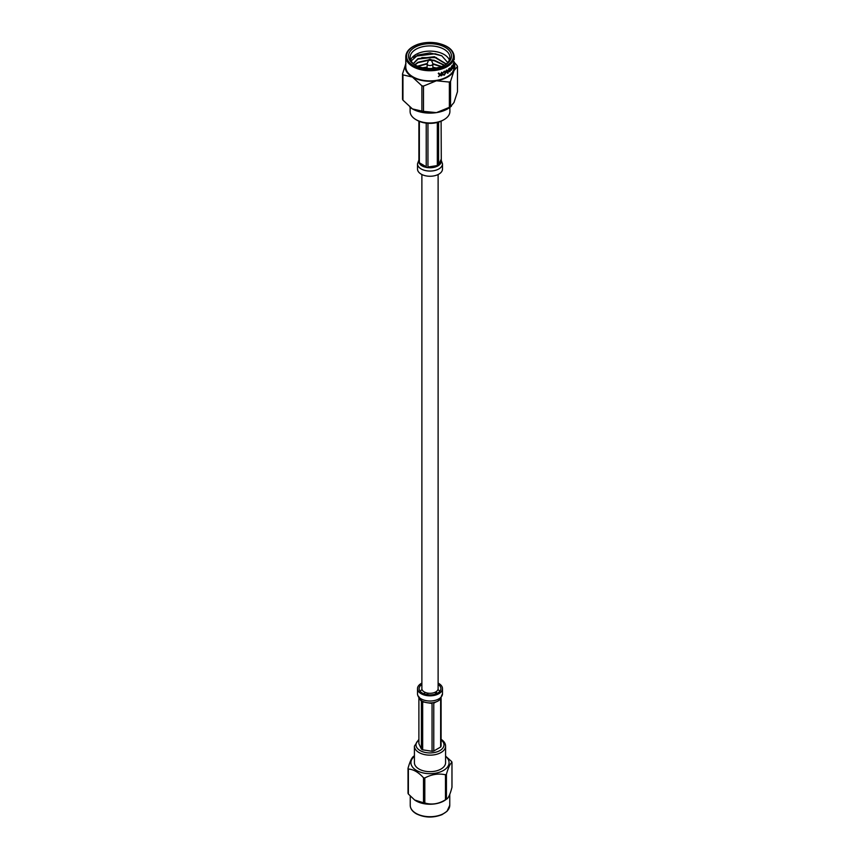 <?xml version="1.0" encoding="UTF-8"?>
<svg xmlns="http://www.w3.org/2000/svg" width="860" height="860" viewBox="0 0 860 860"><rect width="100%" height="100%" fill="white"/><g stroke="black" fill="none" stroke-linecap="round" stroke-linejoin="round"><path stroke-width="1.29" d="M421.884 174.526L421.884 688.613A8.116 4.687 0 0 0 424.26 691.924A8.116 4.687 0 0 0 433.107 692.945A8.116 4.687 0 0 0 438.116 688.613L438.116 174.526M421.83 57.588L436.504 57.641M413.681 57.588L415.939 56.126L435.149 53.761L441.685 55.771M449.371 59.996A19.887 11.481 0 0 0 430 51.116A19.887 11.481 0 0 0 410.629 59.996M444.598 65.188A19.887 11.481 0 0 0 449.887 57.394A19.887 11.481 0 0 0 430 45.913A19.887 11.481 0 0 0 410.113 57.394A19.887 11.481 0 0 0 415.401 65.188M421.894 85.817L421.894 111.101A28.24 16.308 0 0 0 423.496 111.348L423.496 86.064A28.24 16.308 180 0 1 421.894 85.817L412.424 77.056L402.953 74.884A28.24 16.308 180 0 1 402.523 73.96L402.523 99.233A28.24 16.308 0 0 0 402.953 100.158L402.953 74.884M449.371 82.066L449.371 107.339A28.24 16.308 0 0 0 450.543 106.661L450.543 81.388A28.24 16.308 180 0 1 449.371 82.066L436.428 80.775L423.496 86.064M454.026 62.06L457.047 65.521A28.24 16.308 180 0 1 457.477 66.446L457.477 91.719L454.015 102.48L450.543 106.661M457.477 66.446L454.015 70.627L450.543 81.388M402.523 73.96L405.985 63.199M402.953 100.158L412.424 108.919L421.894 111.101M423.496 111.348L436.428 112.628L449.371 107.339M405.78 63.683A24.854 14.351 0 0 0 412.424 77.056A24.854 14.351 0 0 0 436.428 80.775A24.854 14.351 0 0 0 454.015 70.627A24.854 14.351 0 0 0 454.22 63.683M424.442 68.08A21.479 12.395 180 0 1 414.81 64.865A21.479 12.395 180 0 1 414.81 47.332A21.479 12.395 180 0 1 445.19 47.332A21.479 12.395 180 0 1 445.19 64.865A21.479 12.395 180 0 1 424.442 68.08M454.22 63.468A24.22 13.986 180 0 1 454.22 63.791L454.22 66.908A24.22 13.986 180 0 1 430 80.894A24.22 13.986 180 0 1 405.78 66.908L405.78 56.749A24.22 13.986 180 0 0 423.733 70.262A24.22 13.986 180 0 0 454.22 56.749L454.22 59.673M441.051 74.508L438.503 76.647L439.761 75.132L438.277 73.401L438.697 73.003L440.352 74.465L441.793 72.358L441.846 75.615L441.051 75.863L440.976 74.433L438.45 76.561M439.761 75.132L438.277 73.401M441.449 72.272L441.771 75.54L440.976 75.777M444.212 71.272L445.534 71.208L445.974 72.412L444.233 75.207L442.631 74.669L444.222 74.616L445.233 72.756L444.254 71.842L442.62 73.143L444.212 71.272M442.964 74.218L444.222 74.616M445.233 72.756L444.158 71.767L442.545 73.057M448.985 68.628L448.522 69.896A24.22 13.986 180 0 1 447.254 70.692L446.598 70.004M448.866 68.574L447.899 73.304L446.383 70.606L446.716 70.069L447.254 70.692M449.135 68.714L447.899 73.304L447.35 72.928M450.167 68.918L449.941 71.831L449.984 67.854L451.296 69.273L451.489 66.403L451.661 69.886L451.124 70.262L450.038 68.864L449.565 71.531M449.984 67.854L451.296 69.273M451.489 66.403L450.995 70.219M453.005 66.005A24.22 13.986 180 0 0 453.102 65.822L453.198 67.8A24.22 13.986 180 0 1 452.725 68.628L452.091 68.478L452.059 66.026L452.242 65.478L453.005 66.005L452.102 65.446M453.231 63.898L453.048 67.779A24.058 13.889 180 0 1 452.575 68.596L451.952 68.434M451.919 65.994L452.553 66.811L452.059 66.026M454.026 64.951L454.026 64.016A24.22 13.986 180 0 1 453.704 65.134L453.704 64.543A24.22 13.986 180 0 0 454.026 63.425L454.026 62.339A24.22 13.986 180 0 1 453.65 63.597L453.65 63.006A24.22 13.986 180 0 0 454.069 61.554L454.069 65.338A24.22 13.986 180 0 1 453.671 66.757L453.671 66.166A24.22 13.986 180 0 0 454.026 64.951M454.22 63.791A24.22 13.986 180 0 1 454.198 64.371L454.198 63.726A24.22 13.986 180 0 0 454.22 63.145A24.22 13.986 180 0 1 454.22 63.145M451.425 106.178L450.006 107.285A24.854 14.351 180 0 1 436.428 112.628A24.854 14.351 180 0 1 412.424 108.919A24.854 14.351 180 0 1 409.994 107.285A24.854 14.351 180 0 1 409.887 107.199M410.113 107.382L410.113 111.499A19.887 11.481 0 0 0 415.939 119.615A19.887 11.481 0 0 0 444.061 119.615A19.887 11.481 0 0 0 449.887 111.499L449.887 107.382M453.844 64.134A24.058 13.889 180 0 1 453.628 64.898M453.844 62.457A24.058 13.889 180 0 1 453.564 63.403M453.844 65.661A24.058 13.889 180 0 1 453.575 66.553M453.102 66.37L452.951 66.338A24.058 13.889 180 0 1 452.683 66.79L452.833 67.876A24.22 13.986 180 0 0 453.102 67.403L453.102 66.37A24.22 13.986 180 0 1 452.833 66.822L452.457 68.133M447.781 73.24L447.232 72.864M448.361 70.595L448.243 70.531A24.058 13.889 180 0 1 447.318 71.122L447.909 72.466L448.361 70.595A24.22 13.986 180 0 1 447.426 71.186L447.909 72.466M445.437 71.144L445.867 72.347L444.136 75.132L442.556 74.594M445.136 72.681L444.158 71.767L445.136 72.681M444.061 119.615L442.932 120.271A18.296 10.567 180 0 1 417.068 120.271L415.939 119.615M413.23 63.575L417.971 58.652L434.408 56.717L446.297 63.973M414.692 64.726L417.971 62.264L428.764 59.824A1.268 0.731 0 0 0 431.236 59.824A1.268 0.731 0 0 0 428.764 59.824L427.216 63.5L417.444 66.166M431.279 59.91L434.408 60.318L444.588 65.199M432.838 63.683L441.621 66.521M422.658 67.757L427.14 67.102M432.86 67.295L436.278 67.962M413.359 63.683L417.971 59.103L434.408 57.168L446.136 64.113M414.95 64.909L417.971 62.715L428.57 60.275M431.473 60.383L434.408 60.77L444.287 65.36M417.917 66.349L427.14 63.941M432.86 64.134L441.137 66.704M423.776 67.972L427.14 67.553M432.86 67.746L435.149 68.133M447.759 62.565L441.782 55.814L429.914 52.911L417.852 55.018L411.134 61.028M431.236 59.824L432.784 63.5A2.86 1.655 180 0 1 432.86 63.898A2.86 1.655 180 0 1 429.258 65.489A2.86 1.655 180 0 1 427.14 63.898A2.86 1.655 180 0 1 427.216 63.5M437.331 122.475L437.331 165.561L435.375 166.99L437.331 166.206A11.298 6.525 0 0 0 438.589 165.486L439.933 164.357L438.589 164.83L438.589 122.12M426.227 123.13L426.227 166.743L424.087 166.808L426.227 167.399A11.298 6.525 0 0 0 427.947 167.657L430.312 167.764L427.947 167.012L427.947 123.292M418.895 121.195L418.895 162.432A11.298 6.525 0 0 0 419.347 163.422L420.368 164.658L419.358 162.776L419.358 121.389M418.895 160.057A11.298 6.525 0 0 0 418.712 161.067L418.895 160.669M441.105 121.195L441.287 161.433L439.933 164.357A11.298 6.525 0 0 0 441.287 161.433L441.298 161.25M430.312 167.764A11.298 6.525 0 0 0 435.375 166.98L430.312 167.764M420.368 164.658A11.298 6.525 0 0 0 424.087 166.808L420.368 164.658M442.491 163.755A12.491 7.213 180 0 1 442.491 163.841L442.491 169.044A12.491 7.213 180 0 1 430 176.257A12.491 7.213 180 0 1 417.508 169.044L417.508 163.851A12.491 7.213 180 0 1 417.508 163.744M445.587 756.133L451.629 761.53A22.586 13.04 180 0 1 451.973 762.283L451.973 787.287C450.145 794.414 448.296 798.392 446.437 799.22L446.437 774.215A22.586 13.04 180 0 1 445.48 774.774L445.48 799.768C438.632 804.003 431.741 805.067 424.808 802.971L424.808 777.967A22.586 13.04 180 0 1 423.507 777.762L423.507 802.767L414.649 800.015L408.371 794.027L408.371 769.034A22.586 13.04 180 0 1 408.027 768.27C409.876 761.67 411.725 757.692 413.563 756.338A22.586 13.04 180 0 1 414.412 755.843M408.027 768.27L408.027 793.275A22.586 13.04 180 0 0 408.371 794.027M424.808 802.971A22.586 13.04 180 0 1 423.507 802.767M414.724 800.069A19.758 11.406 180 0 0 414.821 800.133A19.758 11.406 180 0 0 445.179 800.133L446.437 799.22A22.586 13.04 180 0 1 445.48 799.768M408.371 769.034C413.413 769.324 418.454 772.237 423.507 777.762M424.808 777.967C431.677 774.301 438.568 773.237 445.48 774.774M446.437 774.215C448.275 767.647 450.124 763.669 451.973 762.283M445.587 756.338A19.06 10.997 180 0 1 442.685 770.882A19.06 10.997 180 0 1 417.315 770.882A19.06 10.997 180 0 1 414.412 756.338M445.587 762.669A15.587 8.998 180 0 1 430 771.667A15.587 8.998 180 0 1 414.412 762.669L414.412 746.158A15.587 8.998 180 0 0 430 755.155A15.587 8.998 180 0 0 445.587 746.158L445.587 762.669M441.072 697.686A11.298 6.525 180 0 1 440.642 698.589L439.621 699.825L440.642 699.234L440.642 747.039A11.298 6.525 0 0 0 441.105 746.05L441.105 698.245M440.438 699.083L439.611 699.836A11.298 6.525 180 0 1 435.923 701.964L434.3 702.631M421.411 749.092A11.298 6.525 0 0 0 422.668 749.823L422.668 702.018L424.625 702.147L422.668 701.373A11.298 6.525 180 0 1 421.411 700.642L420.067 699.513L421.411 701.298L421.411 749.092L418.895 743.674L418.895 697.654M426.549 702.62L423.303 701.792M431.247 703.018L432.053 703.469L432.053 751.274A11.298 6.525 0 0 0 433.773 751.006L433.773 703.211L435.923 701.964L433.773 702.555A11.298 6.525 180 0 1 432.064 702.824L429.699 702.932L432.053 703.469L427.613 702.781M433.773 751.006L440.642 747.039M422.668 749.823L432.053 751.274M427.087 694.676L427.087 692.988M427.893 693.138L427.893 694.794M436.558 693.644L436.3 692.149L437.149 693.364M420.067 699.513A11.298 6.525 180 0 1 418.927 697.686M429.699 702.932A11.298 6.525 180 0 1 424.625 702.147M421.884 683.13A12.491 7.213 0 0 0 417.508 688.613A12.491 7.213 0 0 0 421.174 693.719A12.491 7.213 0 0 0 434.784 695.278A12.491 7.213 0 0 0 442.491 688.613A12.491 7.213 0 0 0 438.116 683.13M421.884 684.42A10.901 6.289 0 0 0 419.099 688.613A10.901 6.289 0 0 0 422.292 693.063A10.901 6.289 0 0 0 433.816 694.514A10.901 6.289 0 0 0 440.868 689.053A10.901 6.289 0 0 0 440.9 688.613A10.901 6.289 0 0 0 438.116 684.42M423.937 69.165A23.424 13.524 0 0 0 452.629 52.6A23.424 13.524 0 0 0 413.434 46.537A23.424 13.524 0 0 0 423.937 69.165M427.947 167.012L437.331 165.561M438.589 164.83L441.105 159.412M419.358 162.776L426.227 166.743M441.18 160.1L442.491 163.841A12.491 7.213 180 0 1 437.923 169.42A12.491 7.213 180 0 1 424.668 170.366A12.491 7.213 180 0 1 417.508 163.851L418.895 160.014M416.036 813.377A19.758 11.406 0 0 0 437.557 815.85A19.758 11.406 0 0 0 449.758 805.304L447.028 811.292L442.083 814.613C433.075 818.107 424.442 817.806 416.197 813.732C412.273 811.367 410.285 808.561 410.241 805.304A19.758 11.406 0 0 0 416.036 813.377M418.895 739.944A13.996 8.073 0 0 0 420.551 750.812A13.996 8.073 0 0 0 439.449 750.812A13.996 8.073 0 0 0 441.105 739.944M423.625 693.719L425.625 692.558M434.311 692.579L436.558 692.934M417.508 688.613L417.508 693.816A12.491 7.213 0 0 0 421.174 698.911A12.491 7.213 0 0 0 433.816 700.674A12.491 7.213 0 0 0 442.319 694.987A12.491 7.213 0 0 0 442.491 693.816L441.298 696.363M439.922 691.214L437.966 689.516M422.034 689.516L420.078 691.214M454.22 56.749C453.639 49.923 447.834 45.343 436.794 43C430.183 41.936 423.873 42.377 417.885 44.333C410.059 47.225 406.027 51.364 405.78 56.749M427.14 63.898L427.14 68.391M432.86 63.898L432.86 68.391M410.241 796.134L410.241 805.304M449.758 794.404L449.758 805.304M418.895 739.32L414.412 746.158M445.587 746.158C445.534 743.362 443.9 740.997 440.685 739.073M417.508 693.816C417.498 695.224 418.239 696.815 419.734 698.567L418.702 696.385M442.491 688.613L442.491 693.816"/></g></svg>
